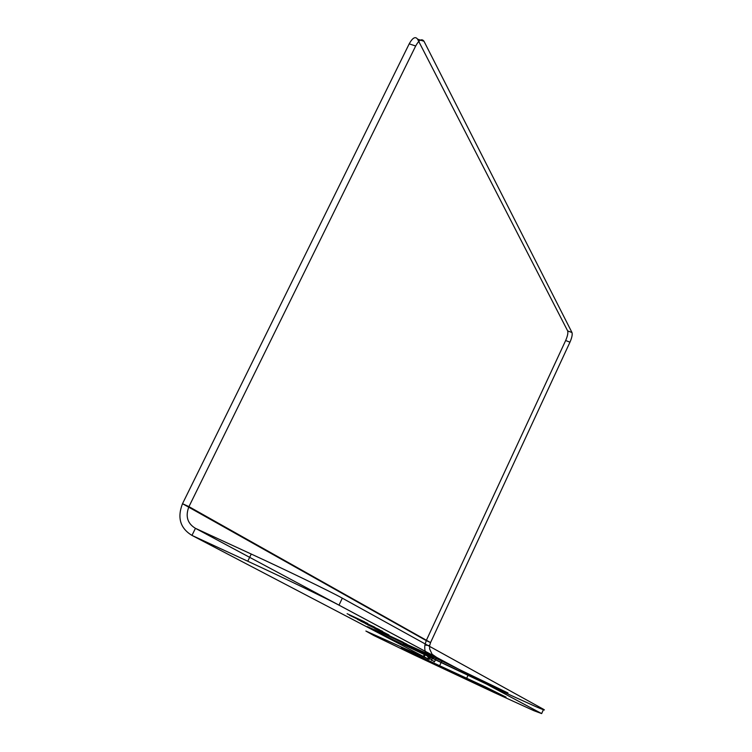 <?xml version="1.0" encoding="UTF-8"?>
<svg xmlns="http://www.w3.org/2000/svg" width="752" height="752" viewBox="0 0 752 752"><rect width="100%" height="100%" fill="white"/><g stroke="black" fill="none" stroke-linecap="round" stroke-linejoin="round"><path stroke-width="1.13" d="M466.259 679.112L506.068 697.151L485.867 687.121L401.23 647.951L466.259 679.112L468.111 675.08L507.976 692.968L441.791 661.055L406.926 645.197L403.157 643.806L424.805 654.616L468.111 675.08M429.195 659.466L424.053 657.182L426.13 652.708L431.281 654.973L429.195 659.466L191.967 535.405L195.445 528.327L436.555 657.342L434.468 661.854L428.443 657.596L432.071 654.221L436.555 657.342L433.425 655.97L431.347 660.463M424.053 657.182L365.876 631.031L373.772 635.487L413.196 654.522L494.233 692.583L533.911 710.706L541.656 713.592L338.992 605.163C327.938 599.175 283.269 577.639 247.765 561.227L191.967 535.405C180.236 528.289 177.077 517.724 182.51 503.699L188.94 506.641L430.558 642.584L429.636 645.62L429.636 648.938L432.071 654.221M420.406 652.351L433.5 658.545L420.509 652.134M414.737 649.502L424.513 653.836L414.841 649.286M419.419 651.439L417.764 650.668L420.706 652.125L419.522 651.223M405.112 644.52L422.859 652.905L405.215 644.304M403.768 643.806L420.067 651.429L403.871 643.59M414.39 648.421L396.586 639.755L414.493 648.205M409.633 645.996L388.577 635.797L409.737 645.78M385.832 634.378L402.865 642.048L385.936 634.143M387.59 634.763L374.806 628.55L387.703 634.528M380.014 630.702L367.756 624.865L388.991 635.008L380.127 630.467M401.982 642.452L395.402 639.285L402.085 642.227M395.533 639.059L390.363 636.653L395.646 638.833M382.439 631.548L365.481 623.671L382.552 631.313M373.161 627.13L360.64 621.124L379.328 629.603L360.753 620.879L373.274 626.895M383.586 632.761L376.79 629.198L383.699 632.526M366.393 623.718L357.52 619.394L374.684 627.149L357.125 618.952L366.506 623.483M366.177 623.587L358.958 620.099L366.29 623.342M367.606 623.709L349.436 615.23L371.573 625.814L349.558 614.986L367.719 623.464M364.523 622.083L347.104 613.698L364.645 621.838M439.807 665.36L441.791 661.055M431.281 654.973L433.425 655.97M426.13 652.708L429.749 654.644L427.7 659.072M541.656 713.592L543.583 709.333L342.31 598.169C331.341 592.012 286.756 570.383 251.243 554.045L195.445 528.327C187.398 523.477 185.236 516.248 188.94 506.641L415.677 46.004L409.201 43.851C412.594 37.722 415.386 36.162 417.567 39.151L567.657 330.899C568.239 332.863 567.572 336.069 565.654 340.524L426.243 640.591L430.558 642.584L569.969 342.179L565.654 340.524M423.141 657.051L425.181 652.651L367.85 626.83C365.566 626.096 368.179 627.629 375.671 631.445L496.047 688.616L535.762 706.607C543.329 709.86 545.933 710.772 543.583 709.333M338.992 605.163L342.31 598.169M247.765 561.227L251.243 554.045M409.201 43.851L182.51 503.699L426.243 640.591L424.908 645.028L429.636 645.62M417.567 39.151L424.006 41.285L571.99 332.553L567.657 330.899M423.874 653.996L424.109 653.544L427.164 654.907L413.158 648.478L424.109 653.544M399.641 640.807L388.681 635.572L406.87 644.173L399.528 641.033M383.877 632.648L374.919 628.315L383.774 632.883M403.439 642.951L403.674 642.481M381.819 632.263L382.007 631.774M376.686 629.433L376.902 628.963M425.181 652.651L429.749 654.644M424.908 645.028C424.278 649.813 425.453 653.996 428.443 657.596M569.969 342.179C571.896 337.723 572.563 334.518 571.99 332.553M424.006 41.285C421.853 38.296 419.071 39.875 415.677 46.004"/></g></svg>
